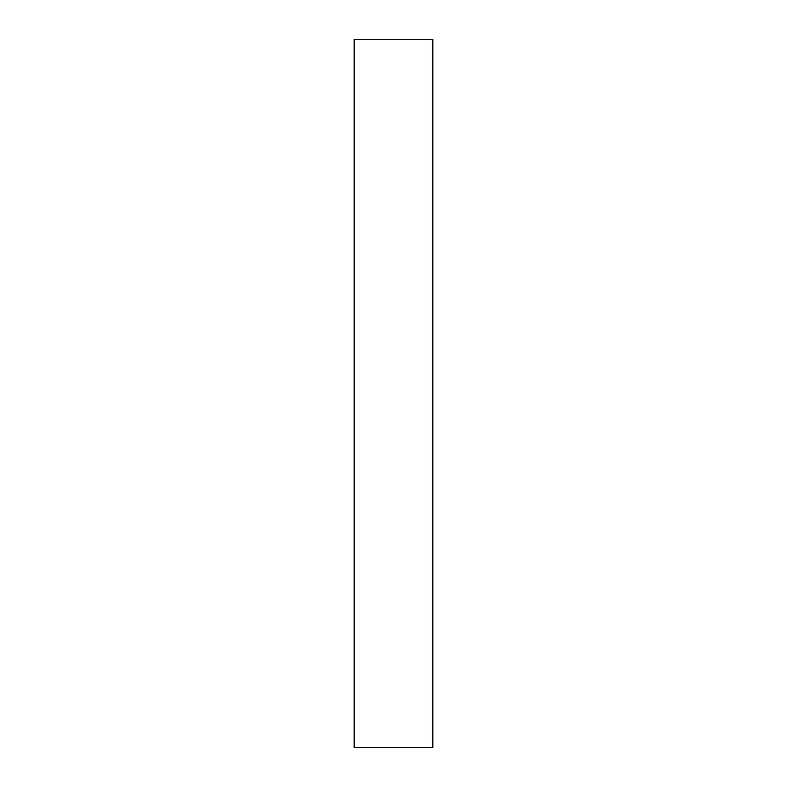 <?xml version="1.0" encoding="UTF-8"?>
<svg xmlns="http://www.w3.org/2000/svg" width="787" height="787" viewBox="0 0 787 787"><rect width="100%" height="100%" fill="white"/><g stroke="black" fill="none" stroke-linecap="round" stroke-linejoin="round"><path stroke-width="1.18" d="M386.663 39.35L432.85 39.35L432.85 747.65L354.15 747.65L354.15 39.35L386.663 39.35"/></g></svg>
